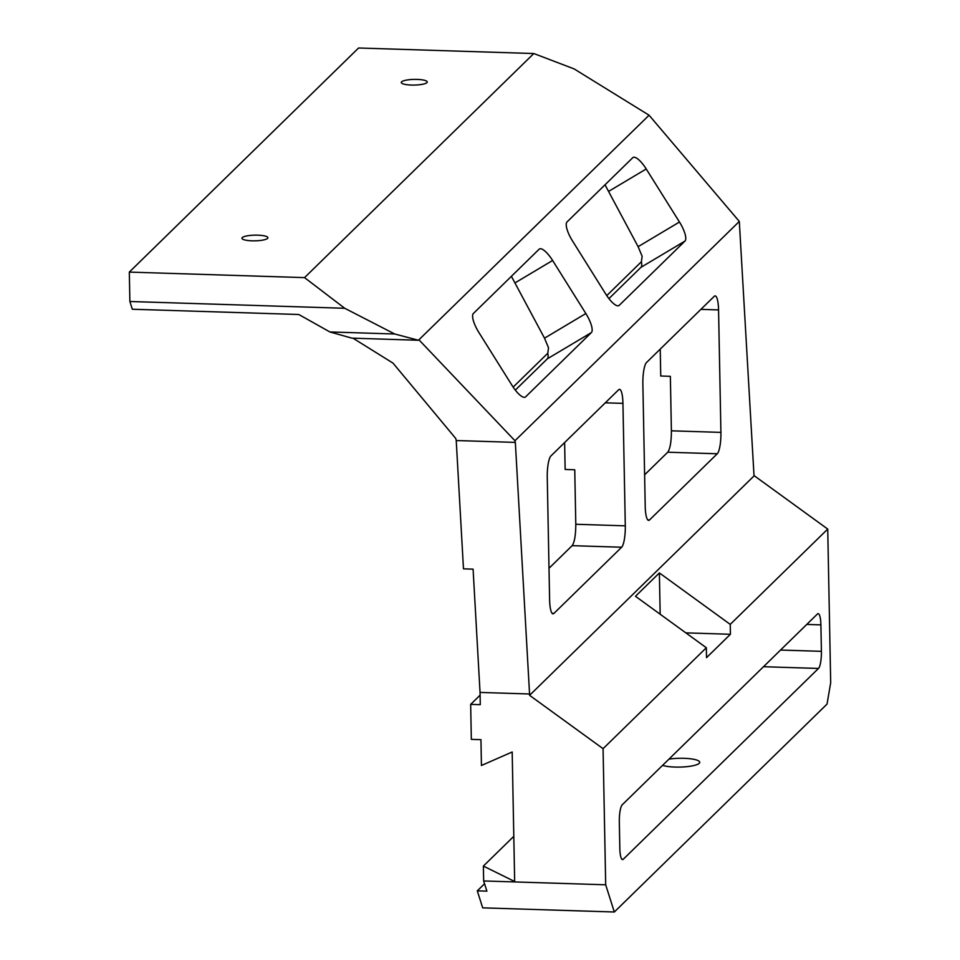 <?xml version="1.0" encoding="UTF-8"?>
<svg xmlns="http://www.w3.org/2000/svg" width="960" height="960" viewBox="0 0 960 960"><rect width="100%" height="100%" fill="white"/><g stroke="black" fill="none" stroke-linecap="round" stroke-linejoin="round"><path stroke-width="1.44" d="M344.736 308.28L304.536 277.62L129.312 272.1L129.876 301.5L344.736 308.28L394.74 333.996L418.44 340.248L649.08 115.224L739.308 221.436L514.956 440.736L515.34 442.392L456.228 440.532L463.476 568.836L473.088 569.148L480.048 692.424L480.276 704.676L470.664 704.376L471.336 739.368L480.948 739.668L481.44 765.492L512.184 751.992L514.668 881.532L483.372 866.076L483.66 880.956L605.688 884.796L614.328 912L827.04 704.088L830.688 682.692L827.736 529.08L754.248 475.728L529.584 695.328L529.56 693.984L480.048 692.424M129.312 272.1L358.572 48L533.796 53.532L304.536 277.62M533.796 53.532L574.116 68.904L649.08 115.224M129.876 301.5L132.336 309.24L298.788 314.496L329.904 331.956L394.74 333.996M418.44 340.248L351.864 338.148L329.904 331.956M267.588 238.392A12.996 2.844 -1.1 0 0 267.912 237.744A12.996 2.844 -1.1 0 0 254.856 235.152A12.996 2.844 -1.1 0 0 241.92 238.248A12.996 2.844 -1.1 0 0 253.488 240.84A12.996 2.844 -1.1 0 0 267.588 238.392M426.936 82.632A12.996 2.844 -1.1 0 0 427.26 81.984A12.996 2.844 -1.1 0 0 414.204 79.392A12.996 2.844 -1.1 0 0 401.268 82.488A12.996 2.844 -1.1 0 0 412.836 85.08A12.996 2.844 -1.1 0 0 426.936 82.632M352.968 338.184L393.012 363.12L455.76 438.492L456.228 440.532M514.956 440.736L419.124 340.008M473.4 313.464A17.928 5.436 59.2 0 0 478.908 332.52L512.148 385.572A17.928 5.436 59.2 0 0 525.312 397.08A17.928 5.436 59.2 0 0 525.624 396.84L591.36 332.592A17.928 5.436 59.2 0 0 585.852 313.536L552.612 260.484A17.928 5.436 59.2 0 0 539.448 248.976A17.928 5.436 59.2 0 0 539.124 249.216L473.4 313.464M567.012 221.952A17.928 5.436 59.2 0 0 572.532 241.008L605.76 294.072A17.928 5.436 59.2 0 0 618.936 305.58A17.928 5.436 59.2 0 0 619.248 305.328L684.972 241.08A17.928 5.436 59.2 0 0 679.464 222.024L646.224 168.972A17.928 5.436 59.2 0 0 633.06 157.464A17.928 5.436 59.2 0 0 632.748 157.704L567.012 221.952M754.032 475.932L739.308 221.436M515.34 442.392L529.56 693.984M547.26 477.36L549.612 599.82A17.928 3.96 91.8 0 0 553.02 613.848A17.928 3.96 91.8 0 0 553.92 613.416L621.648 547.224A17.928 3.96 91.8 0 0 625.296 525.84L622.944 403.38A17.928 3.96 91.8 0 0 619.524 389.352A17.928 3.96 91.8 0 0 618.624 389.772L550.908 455.976A17.928 3.96 91.8 0 0 547.26 477.36M642.864 383.904L645.216 506.364A17.928 3.96 91.8 0 0 648.636 520.392A17.928 3.96 91.8 0 0 649.536 519.96L717.264 453.768A17.928 3.96 91.8 0 0 720.912 432.384L718.56 309.924A17.928 3.96 91.8 0 0 715.14 295.896A17.928 3.96 91.8 0 0 714.24 296.316L646.512 362.52A17.928 3.96 91.8 0 0 642.864 383.904M608.94 298.608L640.944 267.336A17.928 5.436 59.2 0 0 641.388 261.756L642.144 256.308L638.124 246.672L605.016 184.812M641.388 261.756L606.768 295.608M515.316 390.12L547.32 358.836A17.928 5.436 59.2 0 0 547.776 353.268L548.52 347.808L544.512 338.172L511.392 276.324M547.776 353.268L513.144 387.108M549 568.284L572.136 545.664C574.536 542.244 575.748 535.116 575.796 524.268L574.752 469.776L565.14 469.464L564.624 442.56M644.616 474.828L667.752 452.208C670.152 448.788 671.364 441.66 671.4 430.824L670.356 376.32L660.744 376.008L660.228 349.104M827.736 529.08L730.236 624.384L659.376 572.928L635.472 596.292L706.332 647.748L603.072 748.68L529.584 695.328M603.072 748.68L605.688 884.796M484.548 883.752L477.288 890.844L482.688 907.848L614.328 912M483.66 880.956L486.9 891.156L477.288 890.844M513.804 836.34L483.372 866.076M480.096 695.16L470.664 704.376M706.332 647.748L706.524 657.636L730.428 634.272L730.236 624.384M622.236 804.792A14.34 3.168 91.8 0 0 619.32 821.904L619.824 848.376A14.34 3.168 91.8 0 0 622.56 859.596A14.34 3.168 91.8 0 0 623.28 859.248L818.484 668.448A14.34 3.168 91.8 0 0 821.412 651.336L820.896 624.876A14.34 3.168 91.8 0 0 818.16 613.656A14.34 3.168 91.8 0 0 817.44 613.992L622.236 804.792M660.168 614.22L659.376 572.928M730.428 634.272L685.848 632.868M662.568 765.372A20.172 4.404 -1.1 0 0 685.26 766.812A20.172 4.404 -1.1 0 0 699.732 762.3A20.172 4.404 -1.1 0 0 689.34 758.652A20.172 4.404 -1.1 0 0 668.964 759.132M552.612 260.484L515.328 282.708M585.852 313.536L544.512 338.172M591.36 332.592L547.32 358.836M525.624 396.84L524.952 397.248M646.224 168.972L608.94 191.196M679.464 222.024L638.124 246.672M684.972 241.08L640.944 267.336M619.248 305.328L618.564 305.736M553.92 613.416L552.156 613.368M621.648 547.224L572.136 545.664M625.296 525.84L575.796 524.268M622.944 403.38L605.28 402.816M649.536 519.96L647.76 519.912M717.264 453.768L667.752 452.208M720.912 432.384L671.4 430.824M718.56 309.924L700.896 309.36M623.28 859.248L621.864 859.212M818.484 668.448L763.5 666.708M820.896 624.876L806.772 624.432M821.412 651.336L780.552 650.052"/></g></svg>
